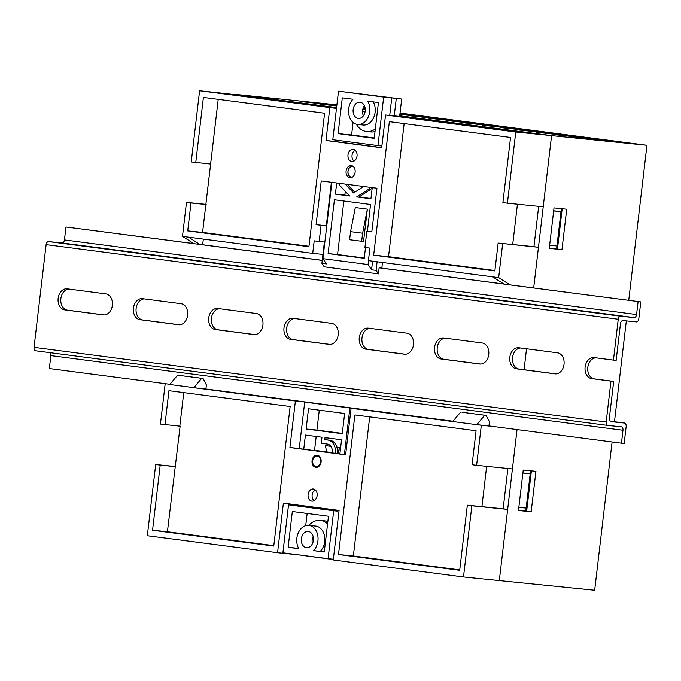 <?xml version="1.0" encoding="UTF-8"?>
<svg xmlns="http://www.w3.org/2000/svg" width="681" height="681" viewBox="0 0 681 681"><rect width="100%" height="100%" fill="white"/><g stroke="black" fill="none" stroke-linecap="round" stroke-linejoin="round"><path stroke-width="1.02" d="M311.898 501.131A6.112 4.554 -84.2 0 0 312 501.139A6.112 4.554 -84.2 0 0 317.133 495.581A6.112 4.554 -84.2 0 0 313.328 488.992A6.112 4.554 -84.2 0 0 313.226 488.984A6.112 4.554 -84.2 0 0 308.084 494.534A6.112 4.554 -84.2 0 0 311.898 501.131M315.865 467.353A6.112 4.554 -84.2 0 0 315.967 467.362A6.112 4.554 -84.2 0 0 321.109 461.803A6.112 4.554 -84.2 0 0 317.295 455.214A6.112 4.554 -84.2 0 0 317.193 455.206A6.112 4.554 -84.2 0 0 312.06 460.756A6.112 4.554 -84.2 0 0 315.865 467.353M349.889 177.707A6.112 4.554 -84.2 0 0 349.991 177.724A6.112 4.554 -84.2 0 0 355.133 172.165A6.112 4.554 -84.2 0 0 351.319 165.577A6.112 4.554 -84.2 0 0 351.217 165.56A6.112 4.554 -84.2 0 0 346.084 171.118A6.112 4.554 -84.2 0 0 349.889 177.707M351.796 161.533A6.112 4.554 -84.2 0 0 351.89 161.542A6.112 4.554 -84.2 0 0 357.031 155.983A6.112 4.554 -84.2 0 0 353.218 149.394A6.112 4.554 -84.2 0 0 353.124 149.386A6.112 4.554 -84.2 0 0 347.982 154.936A6.112 4.554 -84.2 0 0 351.796 161.533M336.474 108.407L199.601 90.743L244.419 95.638M530.55 470.784L530.21 473.678L522.863 473.074L518.828 507.464L526.166 508.06L525.809 511.099L518.488 510.358L526.651 511.193L531.393 470.869M507.881 468.485L503.148 508.809L467.345 505.183L471.865 505.779L463.497 576.969L499.301 580.595L507.66 509.397L471.865 505.779M561.34 208.65L560.999 211.544L553.662 210.948L549.618 245.33L556.964 245.935L556.607 248.965L549.278 248.225L557.45 249.059L562.183 208.735M533.938 246.667L498.143 243.049L538.458 247.271L533.683 287.918L551.576 135.621L543.208 206.82L507.405 203.193L515.772 131.995L551.576 135.621L399.704 115.898M367.357 209.127L355.312 207.552L350.57 231.634L349.617 239.729L363.552 241.491L367.357 209.127L362.615 233.208L361.662 241.295M339.921 453.623L338.653 453.461L339.368 447.391L336.823 447.059M330.796 446.276L325.424 445.629L326.608 451.886L314.562 450.32M203.321 239.091L202.666 244.734L199.959 244.453L188.518 237.158L182.491 236.375L193.94 243.67L199.959 244.453M169.765 384.493L295.384 401.015L289.919 447.536L345.625 454.806L351.09 408.285L481.322 425.276L476.615 465.319L512.418 468.945L517.041 429.583L499.301 580.595L594.675 590.257L612.091 441.978M165.151 384.024L160.444 424.076L180.124 426.204L167.415 531.75L152.553 530.244L273.753 546.051L290.149 406.497L168.948 390.681L164.964 424.663M175.068 466.621L160.205 465.114L152.553 530.244M160.205 465.114L155.694 464.527L147.326 535.717L277.559 552.708L283.381 503.157L339.087 510.427L333.264 559.978L463.497 576.969M476.615 465.319L472.095 464.731L476.087 430.75L354.895 414.942L338.5 554.504L459.692 570.312L467.345 505.183M489.435 421.871L488.958 425.914L476.802 424.689L484.744 415.257L486.098 415.393L489.435 421.871M484.744 415.257L462.007 412.252L486.098 415.393M460.654 412.116L452.712 421.539M206.386 384.944L205.909 388.987L193.753 387.753L201.695 378.33L203.049 378.466L206.386 384.944M201.695 378.33L177.605 375.188L203.049 378.466M177.605 375.188L169.663 384.612M526.532 348.774L524.072 369.732L526.532 348.774M382.492 262.466L381.828 268.11L379.121 267.829L640.787 301.896L510.112 284.922L498.662 277.627L502.655 243.645M493.478 426.502L481.322 425.276M486.643 466.34L481.91 506.647M369.698 416.874L353.354 556.002L459.743 569.886M507.405 203.193L502.893 202.597L510.546 137.468L389.345 121.661L373.665 255.154L494.857 270.961L498.143 243.049M515.772 131.995L385.54 115.004L399.645 116.408M329.834 107.734L325.986 140.499L381.692 147.768L385.54 115.004M199.601 90.743L191.233 161.942L210.616 164.036L218.218 99.332M187.726 230.893L202.58 232.4L205.858 204.487L191.003 202.981L187.726 230.893L308.919 246.709L324.607 113.216L203.406 97.4L195.753 162.529M191.003 202.981L186.483 202.393L182.491 236.375M498.662 277.627L368.43 260.627L369.902 248.088L364.939 247.441L366.838 231.259L371.809 231.906L376.942 188.22L321.228 180.95L316.103 224.645L321.066 225.292L319.168 241.474L314.196 240.827L312.724 253.366L188.518 237.158M517.432 204.206L512.699 244.522M404.156 123.593L388.519 256.66L494.908 270.536M175.383 466.519L155.694 464.527M206.181 204.385L186.483 202.393M538.458 247.271L533.64 246.641M507.66 509.397L502.842 508.775M333.315 559.552L292.438 554.036M381.709 147.624L336.661 141.725M336.669 141.639L325.986 140.499M365.076 111.897L362.539 111.565M322.939 254.396L312.724 253.366M492.644 276.835L504.085 284.139L510.112 284.922M244.436 95.544L336.559 107.658M362.564 111.054L365.161 111.386M292.421 554.215L277.559 552.708M167.415 531.75L273.805 545.626M183.759 392.614L179.818 426.17M388.519 256.66L373.665 255.154M353.354 556.002L338.5 554.504M202.58 232.4L308.97 246.275M205.858 204.487L210.616 164.036M363.245 409.511L351.09 408.285M295.384 401.015L307.54 402.25M326.786 225.777L316.103 224.645M324.871 242.053L319.168 241.474M321.066 225.292L326.778 225.871M353.984 161.108A6.112 4.554 95.8 0 1 352.026 155.413A6.112 4.554 95.8 0 1 355.082 150.229M371.826 231.77L366.838 231.259M345.642 454.661L299.24 448.626M314.086 500.705A6.112 4.554 95.8 0 1 312.136 495.01A6.112 4.554 95.8 0 1 315.192 489.826M299.257 448.498L289.919 447.536M326.608 451.886L332.396 452.644M337.427 453.299L338.653 453.461L337.47 447.204L339.368 447.391M556.964 245.935L560.999 211.544L553.679 210.804M526.166 508.06L530.21 473.678L522.88 472.937M350.57 231.634L362.615 233.208M337.47 447.204L336.84 447.119M330.838 446.336L325.424 445.629M353.677 166.896A5.295 3.95 -84.2 0 0 352.571 166.522A5.295 3.95 -84.2 0 0 348.042 171.271A5.295 3.95 -84.2 0 0 351.336 177.034A5.295 3.95 -84.2 0 0 352.664 176.915M350.945 177.681A6.112 4.554 95.8 0 1 347.965 171.374A6.112 4.554 95.8 0 1 352.154 165.789M358.232 118.383A8.146 6.069 -84.2 0 0 358.359 118.4A8.146 6.069 -84.2 0 0 365.212 110.994A8.146 6.069 -84.2 0 0 360.13 102.201A8.146 6.069 -84.2 0 0 360.002 102.184A8.146 6.069 -84.2 0 0 353.15 109.59A8.146 6.069 -84.2 0 0 358.232 118.383M331.885 182.346L322.922 258.644L368.089 264.534L368.549 260.644M336.831 140.235L336.652 141.776M367.408 231.319L370.558 204.479L334.422 199.771L328.106 253.57L364.241 258.286L365.501 247.518M345.258 184.091L353.567 192.978L363.68 186.492M339.198 183.3A4.077 3.039 -84.2 0 0 340.236 185.956L349.625 196L335.392 194.145L336.703 182.976M372.235 187.607L370.924 198.775L356.682 196.92L368.123 189.59A4.077 3.039 -84.2 0 0 369.749 187.284M352.988 99.213L342.305 97.826L338.091 133.621L374.227 138.337L378.432 102.533L367.74 101.137A14.258 10.624 95.8 0 1 368.37 116.783A14.258 10.624 95.8 0 1 357.746 124.478A14.258 10.624 95.8 0 1 348.817 114.519A14.258 10.624 95.8 0 1 352.988 99.213M324.394 242.002L321.892 263.317L326.403 263.905L322.922 258.644M332.796 139.707L338.5 91.16L383.667 97.06L377.964 145.598L332.796 139.707M389.711 115.421L391.771 97.877L401.688 99.017L338.5 91.16M335.392 194.145L344.85 195.098L345.293 191.352M371.758 187.547A4.077 3.039 -84.2 0 1 370.149 189.795L358.717 197.124L356.682 196.92M370.958 198.511L358.998 196.945M349.336 195.685L344.85 195.098M368.089 264.534L371.571 269.804L372.584 261.172M391.771 97.877L383.667 97.06M381.896 145.998L377.964 145.598M353.081 122.427L351.6 134.991L374.278 137.945M375.027 131.518A20.37 15.178 95.8 0 1 370.634 131.927L366.582 131.51A20.37 15.178 95.8 0 1 356.333 124.206M343.854 200.997L337.563 254.524L364.275 258.014M401.688 99.017L399.645 116.434M379.121 267.829L378.415 273.898L376.091 270.391L371.571 269.804M396.282 98.464L394.239 115.881M377.104 261.759L376.091 270.391M363.399 115.813A8.146 6.069 95.8 0 1 364.42 105.725M326.31 225.717L331.409 182.278M336.193 141.58L336.354 140.175M321.892 263.317L324.207 266.833L378.415 273.898M337.563 254.524L328.106 253.57M351.6 134.991L338.091 133.621M357.746 124.478L363.143 125.023A14.258 10.624 -84.2 0 0 373.724 117.43A14.258 10.624 -84.2 0 0 373.248 101.861M375.333 128.939A20.37 15.178 95.8 0 1 366.582 131.51M347.353 184.364L354.716 192.238M315.967 466.545A5.295 3.95 -84.2 0 0 320.496 461.795A5.295 3.95 -84.2 0 0 317.201 456.023A5.295 3.95 -84.2 0 0 312.664 460.773A5.295 3.95 -84.2 0 0 315.967 466.545M313.158 536.483A8.146 6.069 -84.2 0 0 312.426 543.727M308.34 531.469A8.146 6.069 -84.2 0 0 308.204 531.452A8.146 6.069 -84.2 0 0 301.351 538.858A8.146 6.069 -84.2 0 0 306.433 547.652A8.146 6.069 -84.2 0 0 306.561 547.66A8.146 6.069 -84.2 0 0 313.413 540.254A8.146 6.069 -84.2 0 0 308.34 531.469M303.752 449.222L305.42 435.065L321.977 437.228L321.27 443.297L327.289 444.08A8.146 6.069 95.8 0 1 332.362 452.959M298.636 548.375L288.131 547.311L298.823 548.707A14.258 10.624 95.8 0 1 298.201 533.07A14.258 10.624 95.8 0 1 308.825 525.374A14.258 10.624 95.8 0 1 317.746 535.334A14.258 10.624 95.8 0 1 313.575 550.631L324.292 551.789M313.575 550.631L324.267 552.027L328.472 516.232L292.336 511.516L288.131 547.311M344.407 454.525L349.872 408.004L354.58 408.634M292.694 504.374L292.583 505.268L337.75 511.159L337.861 510.265M337.75 511.159L333.699 510.75L328.072 558.684L282.904 552.793L288.531 504.859L333.699 510.75M333.358 559.22L328.072 558.684M335.375 453.35A12.224 9.108 -84.2 0 0 327.765 440.037L324.752 439.637L324.99 437.619L341.556 439.781L339.887 453.938M349.872 408.004L304.705 402.113L299.24 448.634M354.597 408.481L362.496 409.417M308.289 402.343L304.705 402.113M314.528 450.626L316.188 436.47M327.008 437.883L326.778 439.849L329.791 440.241A12.224 9.108 95.8 0 1 337.393 453.614M326.778 439.849L324.752 439.637M316.239 467.379A6.112 4.554 95.8 0 1 312.588 460.875A6.112 4.554 95.8 0 1 317.465 455.24M292.583 505.268L288.531 504.859M307.148 513.448L305.709 525.664M320.325 551.321A14.258 10.624 -84.2 0 0 324.496 536.015A14.258 10.624 -84.2 0 0 315.575 526.055L308.825 525.374A20.37 15.178 95.8 0 1 320.249 520.386L324.301 520.803A20.37 15.178 95.8 0 1 327.825 521.74M319.278 410.175L316.937 430.094L342.305 433.397M342.262 433.712L344.637 413.486L308.51 408.77L306.127 428.996L342.262 433.712M316.937 430.094L306.127 428.996M320.249 520.386A20.37 15.178 95.8 0 1 327.57 523.91M610.968 381.147L613.675 381.42L609.35 418.236A3.26 2.171 97.4 0 0 611.087 421.684A3.26 2.171 97.4 0 0 611.129 421.692L624.366 423.029A3.26 2.171 -82.6 0 1 624.409 423.037A3.26 2.171 -82.6 0 1 626.154 426.485L624.154 443.476L621.455 443.203L622.97 430.256A3.26 2.171 97.4 0 0 621.234 426.808A3.26 2.171 97.4 0 0 621.191 426.8L607.954 425.463A3.26 2.171 -82.6 0 1 607.912 425.455A3.26 2.171 -82.6 0 1 606.175 422.007L610.968 381.147L591.695 378.636A10.59 7.891 95.8 0 1 585.09 367.212A10.59 7.891 95.8 0 1 594.002 357.576A10.59 7.891 95.8 0 1 594.173 357.602L613.445 360.113L618.237 319.253A3.26 2.171 -82.6 0 1 620.783 316.239L634.02 317.584A3.26 2.171 97.4 0 0 636.565 314.562L638.088 301.615M607.869 425.446L35.829 350.817A3.26 2.171 -82.6 0 1 35.787 350.817A3.26 2.171 -82.6 0 1 34.05 347.361L46.121 244.615A3.26 2.171 -82.6 0 1 48.666 241.593L61.903 242.938A3.26 2.171 97.4 0 0 64.44 239.916L65.963 226.977L193.779 243.577M202.666 244.734L322.241 260.329M381.828 268.11L503.931 284.037M65.963 226.977L322.232 260.406M640.787 301.896L638.795 318.878A3.26 2.171 -82.6 0 1 636.25 321.9L623.013 320.555A3.26 2.171 97.4 0 0 620.468 323.577L616.143 360.385L613.445 360.113M104.244 314.962L67.445 310.161A10.59 7.891 95.8 0 1 60.796 299.257A10.59 7.891 95.8 0 1 68.96 289.076M179.529 324.777L142.729 319.976A10.59 7.891 95.8 0 1 136.072 309.08A10.59 7.891 95.8 0 1 144.236 298.899M254.805 334.601L218.005 329.8A10.59 7.891 95.8 0 1 211.348 318.904A10.59 7.891 95.8 0 1 219.52 308.723M555.926 373.886L519.126 369.085A10.59 7.891 95.8 0 1 512.47 358.189A10.59 7.891 95.8 0 1 520.633 348.008M480.641 364.063L443.842 359.262A10.59 7.891 95.8 0 1 437.185 348.366A10.59 7.891 95.8 0 1 445.357 338.185M405.365 354.248L368.566 349.447A10.59 7.891 95.8 0 1 361.909 338.542A10.59 7.891 95.8 0 1 370.072 328.361M330.081 344.424L293.281 339.623A10.59 7.891 95.8 0 1 286.633 328.727A10.59 7.891 95.8 0 1 294.796 318.538M613.675 381.42L594.402 378.908A10.59 7.891 95.8 0 1 587.746 368.012A10.59 7.891 95.8 0 1 595.918 357.823M50.079 352.681A3.26 2.171 97.4 0 1 50.854 355.618L49.33 368.557L169.935 384.297M205.909 388.987L452.984 421.224M488.958 425.914L621.455 443.203M105.759 293.877A10.59 7.891 95.8 0 1 112.365 305.301A10.59 7.891 95.8 0 1 103.461 314.928A10.59 7.891 95.8 0 1 103.291 314.911L64.746 309.881A10.59 7.891 95.8 0 1 58.14 298.457A10.59 7.891 95.8 0 1 67.044 288.829A10.59 7.891 95.8 0 1 67.215 288.846L105.759 293.877M181.035 303.7A10.59 7.891 95.8 0 1 187.641 315.124A10.59 7.891 95.8 0 1 178.737 324.752A10.59 7.891 95.8 0 1 178.567 324.735L140.022 319.704A10.59 7.891 95.8 0 1 133.416 308.28A10.59 7.891 95.8 0 1 142.329 298.653A10.59 7.891 95.8 0 1 142.499 298.67L181.035 303.7M256.32 313.524A10.59 7.891 95.8 0 1 262.926 324.948A10.59 7.891 95.8 0 1 254.013 334.575A10.59 7.891 95.8 0 1 253.843 334.558L215.307 329.527A10.59 7.891 95.8 0 1 208.701 318.104A10.59 7.891 95.8 0 1 217.605 308.476A10.59 7.891 95.8 0 1 217.775 308.493L256.32 313.524M557.433 352.809A10.59 7.891 95.8 0 1 564.038 364.233A10.59 7.891 95.8 0 1 555.134 373.86A10.59 7.891 95.8 0 1 554.964 373.843L516.419 368.813A10.59 7.891 95.8 0 1 509.814 357.389A10.59 7.891 95.8 0 1 518.726 347.761A10.59 7.891 95.8 0 1 518.888 347.778L557.433 352.809M482.157 342.986A10.59 7.891 95.8 0 1 488.762 354.409A10.59 7.891 95.8 0 1 479.85 364.037A10.59 7.891 95.8 0 1 479.688 364.02L441.143 358.989A10.59 7.891 95.8 0 1 434.538 347.565A10.59 7.891 95.8 0 1 443.442 337.938A10.59 7.891 95.8 0 1 443.612 337.955L482.157 342.986M404.403 354.197L365.859 349.174A10.59 7.891 95.8 0 1 359.253 337.742A10.59 7.891 95.8 0 1 368.166 328.114A10.59 7.891 95.8 0 1 368.336 328.131L406.872 333.162A10.59 7.891 95.8 0 1 413.486 344.586A10.59 7.891 95.8 0 1 404.574 354.222A10.59 7.891 95.8 0 1 404.403 354.197L404.744 354.231M331.596 323.339A10.59 7.891 95.8 0 1 338.202 334.771A10.59 7.891 95.8 0 1 329.298 344.399A10.59 7.891 95.8 0 1 329.127 344.382L290.583 339.351A10.59 7.891 95.8 0 1 283.977 327.927A10.59 7.891 95.8 0 1 292.89 318.291A10.59 7.891 95.8 0 1 293.051 318.316L331.596 323.339M538.68 206.36L533.938 246.675M336.891 104.823L235.396 94.37L336.567 107.572M362.564 110.96L365.169 111.301M399.721 115.804L551.576 135.621L646.95 145.283L628.733 300.321M336.823 105.41L301.7 101.665L336.848 105.214M336.763 105.93L319.764 104.014L336.789 105.717M365.263 109.343L362.862 109.105M362.922 108.892L365.254 109.122M365.28 109.871L362.752 109.607M362.794 109.403L365.271 109.658M399.968 113.693L415.155 115.421L399.943 113.914M399.909 114.212L433.218 117.779L399.883 114.434M449.988 120.035L410.098 115.804L449.988 120.035M468.06 122.393L428.162 118.162L468.06 122.393M486.123 124.751L446.234 120.52L486.123 124.751M504.195 127.109L464.297 122.878L504.195 127.109M522.259 129.467L482.369 125.236L522.259 129.467M540.322 131.825L500.433 127.585L540.322 131.825M558.394 134.183L518.496 129.943L558.394 134.183M576.458 136.532L536.568 132.301L576.458 136.532M594.53 138.89L554.632 134.659L594.53 138.89M612.594 141.248L572.704 137.017L612.594 141.248M363.118 108.245L365.195 108.517M400.036 113.063L646.95 145.283M566.72 209.195L554.019 207.909L549.261 248.361L561.961 249.646L566.72 209.195M523.221 470.043L518.471 510.495L531.171 511.78L535.921 471.329L523.221 470.043M626.324 320.896L614.475 421.735M526.651 511.193L531.171 511.78M557.45 249.059L561.961 249.646M370.149 189.795L368.123 189.59M329.791 440.241L327.765 440.037M624.409 423.037L610.125 421.173L624.366 423.029M50.854 355.618L622.97 430.256M34.05 347.361L606.175 422.007M46.121 244.615L618.237 319.253M48.666 241.593L620.783 316.239M61.903 242.938L634.02 317.584M64.44 239.916L636.565 314.562M290.583 339.351L293.281 339.623M365.859 349.174L368.566 349.447M441.143 358.989L443.842 359.262M516.419 368.813L519.126 369.085M591.695 378.636L594.402 378.908M215.307 329.527L218.005 329.8M140.022 319.704L142.729 319.976M64.746 309.881L67.445 310.161M35.787 350.817L607.912 425.455"/></g></svg>
